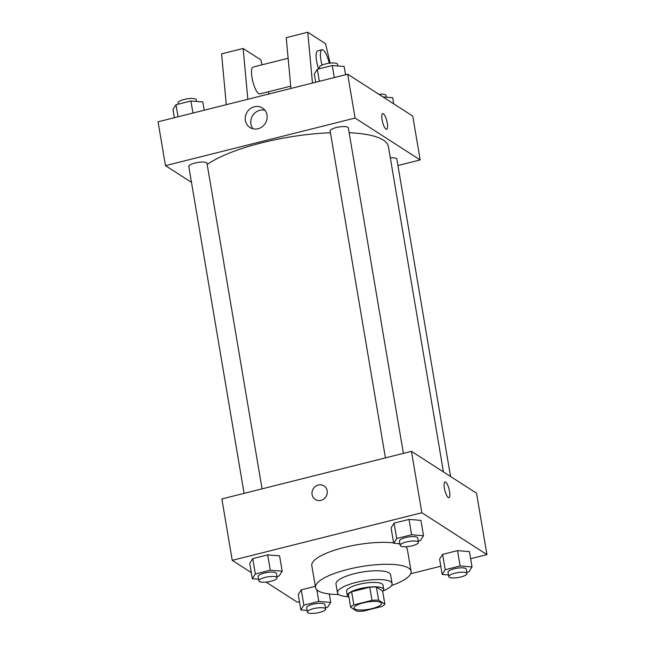<?xml version="1.0" encoding="UTF-8"?>
<svg xmlns="http://www.w3.org/2000/svg" width="645" height="645" viewBox="0 0 645 645"><rect width="100%" height="100%" fill="white"/><g stroke="black" fill="none" stroke-linecap="round" stroke-linejoin="round"><path stroke-width="0.97" d="M354.815 608.961A13.851 3.709 -9.6 0 1 354.089 608.025A13.851 3.709 -9.6 0 1 367.126 602.067A13.851 3.709 -9.6 0 1 381.397 603.406A13.851 3.709 -9.6 0 1 370.303 609.001A13.851 3.709 -9.6 0 1 354.815 608.961M363.482 611.089L381.622 606.534A17.875 4.781 -9.6 0 0 384.863 604.204L378.639 600.197A17.875 4.781 -9.6 0 0 372.004 600.35L353.871 604.897A17.875 4.781 -9.6 0 0 350.63 607.227L356.854 611.234A17.875 4.781 -9.6 0 0 363.482 611.089M372.004 600.35L369.779 587.192L351.646 591.747L353.871 604.897M351.646 591.747A17.875 4.781 -9.6 0 0 348.405 594.069L350.63 607.227M369.779 587.192A17.875 4.781 -9.6 0 1 376.414 587.039L378.639 600.197M384.863 604.204L382.638 591.046L376.414 587.039M382.719 591.521A18.463 4.942 170.4 0 0 383.727 589.482A18.463 4.942 170.4 0 0 359.604 588.756A18.463 4.942 170.4 0 0 347.316 595.641A18.463 4.942 170.4 0 0 348.937 597.238M347.316 595.641L346.575 591.255A18.463 4.942 -9.6 0 1 358.862 584.37A18.463 4.942 -9.6 0 1 382.985 585.096L383.727 589.482M383.372 590.764A27.695 7.409 170.4 0 0 392.087 583.556A27.695 7.409 170.4 0 0 355.903 582.467A27.695 7.409 170.4 0 0 337.472 592.795A27.695 7.409 170.4 0 0 348.066 596.738M392.087 583.556L390.604 574.784A27.695 7.409 170.4 0 0 354.419 573.695A27.695 7.409 170.4 0 0 335.989 584.023L337.472 592.795M391.475 585.604A48.464 12.964 170.4 0 0 411.083 571.325A48.464 12.964 170.4 0 0 347.76 569.414A48.464 12.964 170.4 0 0 315.51 587.49A48.464 12.964 170.4 0 0 338.722 594.529M315.51 587.49L311.801 565.56A48.464 12.964 -9.6 0 1 344.051 547.484A48.464 12.964 -9.6 0 1 393.611 542.913M397.659 543.558A48.464 12.964 -9.6 0 1 400.013 544.114M405.673 546.734A48.464 12.964 -9.6 0 1 407.374 549.395L411.083 571.325M420.927 520.386L409.019 519.402L394.095 523.151L391.072 527.876L393.668 543.227L399.948 543.743M466.738 572.252L469.012 571.68L472.043 566.947L469.447 551.604L457.539 550.62L442.615 554.369L439.592 559.094L442.188 574.445L448.469 574.961M470.648 558.707L486.935 554.619L421.846 512.743L232.24 560.336L251.292 572.591M266.054 582.088L297.329 602.212L299.449 601.68M329.305 594.182L329.869 594.045M410.688 573.76L440.793 566.205M276.874 576.509L279.156 575.937L282.179 571.212L279.583 555.861L267.683 554.877L252.751 558.626L249.728 563.351L252.324 578.702L258.613 579.218M325.403 607.727L327.676 607.155L330.7 602.43L318.799 601.446L303.876 605.187L301.28 589.844L315.308 586.321L301.28 589.844L298.248 594.569L300.844 609.92L307.133 610.436M486.935 554.619L476.55 493.223L411.462 451.347L221.856 498.94L232.24 560.336M411.462 451.347L421.846 512.743M315.252 499.48A8.079 7.466 122.8 0 1 312.083 494.578A8.079 7.466 122.8 0 1 315.518 486.338A8.079 7.466 122.8 0 1 323.992 485.895A8.079 7.466 122.8 0 1 325.902 496.731A8.079 7.466 122.8 0 1 315.252 499.48A8.079 7.466 122.8 0 1 312.083 494.578A8.079 7.466 122.8 0 1 315.518 486.338A8.079 7.466 122.8 0 1 324 485.895M448.267 497.505A8.079 2.193 -104.1 0 1 444.59 489.257A8.079 2.193 -104.1 0 1 445.002 481.992A8.079 2.193 -104.1 0 1 449.097 489.297A8.079 2.193 -104.1 0 1 448.936 497.666A8.079 2.193 -104.1 0 1 448.267 497.505M445.002 481.992A8.079 2.193 -104.1 0 1 449.089 489.297A8.079 2.193 -104.1 0 1 448.936 497.666M207.19 164.499A96.935 25.937 -9.6 0 1 330.433 132.741M349.155 132.725A96.935 25.937 -9.6 0 1 388.411 146.633L443.429 471.914M385.428 457.885L330.135 130.991A9.232 2.467 -9.6 0 1 338.827 127.017A9.232 2.467 -9.6 0 1 348.34 127.912L403.391 453.379M244.092 493.361L188.8 166.466A9.232 2.467 -9.6 0 1 197.491 162.492A9.232 2.467 -9.6 0 1 207.005 163.387L262.055 488.854M390.306 157.864A9.232 2.467 -9.6 0 1 396.86 159.13L450.541 476.494M397.941 165.515L420.177 159.936L355.089 118.059L165.483 165.652L191.492 182.382M245.398 120.454A11.578 10.707 122.8 0 1 250.316 108.634A11.578 10.707 122.8 0 1 262.475 108.005A11.578 10.707 122.8 0 1 265.208 123.526A11.578 10.707 122.8 0 1 249.946 127.476A11.578 10.707 122.8 0 1 245.398 120.454M420.177 159.936L412.76 116.084L347.671 74.207L355.089 118.059M347.671 74.207L158.065 121.8L165.483 165.652M264.926 110.239A11.578 10.707 -57.2 0 0 250.905 123.993A11.578 10.707 -57.2 0 0 252.993 128.774M386.629 129.298A8.079 2.193 75.9 0 0 387.25 123.122A8.079 2.193 -104.1 0 1 386.629 129.298A8.079 2.193 -104.1 0 1 382.541 121.994A8.079 2.193 -104.1 0 1 382.695 113.625A8.079 2.193 -104.1 0 1 387.25 123.122A8.079 2.193 75.9 0 0 382.695 113.625M290.927 88.454L286.219 37.66L307.762 32.25L312.47 83.044M288.13 58.268L253.082 67.064A13.851 3.757 75.9 0 0 252.372 79.512A13.851 3.757 75.9 0 0 258.677 93.654A13.851 3.757 75.9 0 0 259.822 93.928L290.718 86.172M268.981 93.96L268.457 91.759M262.047 64.814L260.878 59.896L243.125 48.472L247.833 99.266M243.125 48.472L221.582 53.882L226.29 104.675M322.016 65.113A13.851 3.757 -104.1 0 1 320.96 60.34A13.851 3.757 -104.1 0 1 322.024 49.762L317.719 50.842A13.851 3.757 75.9 0 0 316.647 61.42A13.851 3.757 75.9 0 0 318.549 68.959M330.143 63.137L325.515 43.675L307.762 32.25M322.024 49.762A13.851 3.757 -104.1 0 1 329.272 63.242M303.876 605.187L300.844 609.92M307.415 612.097L306.673 607.711A9.232 2.467 -9.6 0 1 315.365 603.736A9.232 2.467 -9.6 0 1 324.878 604.631L325.62 609.017A9.232 2.467 -9.6 0 1 318.219 612.75A9.232 2.467 -9.6 0 1 307.899 612.718A9.232 2.467 -9.6 0 1 307.415 612.097A9.232 2.467 -9.6 0 1 316.106 608.122A9.232 2.467 -9.6 0 1 325.62 609.017M329.272 593.972L330.7 602.43M316.832 589.812L318.799 601.446M301.28 589.844L298.248 594.569M472.043 566.947L460.135 565.971L445.211 569.712L442.188 574.445M448.751 576.622L448.009 572.236A9.232 2.467 -9.6 0 1 456.7 568.261A9.232 2.467 -9.6 0 1 466.214 569.156L466.956 573.542A9.232 2.467 -9.6 0 1 459.554 577.275A9.232 2.467 -9.6 0 1 449.234 577.243A9.232 2.467 -9.6 0 1 448.751 576.622A9.232 2.467 -9.6 0 1 457.442 572.647A9.232 2.467 -9.6 0 1 466.956 573.542M469.447 551.604L457.539 550.62L460.135 565.971M457.539 550.62L442.615 554.369L445.211 569.712M442.615 554.369L439.592 559.094M282.179 571.212L270.279 570.228L255.347 573.977L252.324 578.702M258.895 580.879L258.153 576.493A9.232 2.467 -9.6 0 1 266.845 572.518A9.232 2.467 -9.6 0 1 276.358 573.413L277.1 577.799A9.232 2.467 -9.6 0 1 269.699 581.532A9.232 2.467 -9.6 0 1 259.379 581.508A9.232 2.467 -9.6 0 1 258.895 580.879A9.232 2.467 -9.6 0 1 267.586 576.904A9.232 2.467 -9.6 0 1 277.1 577.799M279.583 555.861L267.683 554.877L270.279 570.228M267.683 554.877L252.751 558.626L255.347 573.977M252.751 558.626L249.728 563.351M418.218 541.034L420.492 540.462L423.515 535.737L411.615 534.753L396.691 538.502L393.668 543.227M400.231 545.404L399.489 541.018A9.232 2.467 -9.6 0 1 408.18 537.043A9.232 2.467 -9.6 0 1 417.694 537.938L418.436 542.324A9.232 2.467 -9.6 0 1 411.034 546.057A9.232 2.467 -9.6 0 1 400.714 546.025A9.232 2.467 -9.6 0 1 400.231 545.404A9.232 2.467 -9.6 0 1 408.922 541.429A9.232 2.467 -9.6 0 1 418.436 542.324M411.615 534.753L409.019 519.402L420.919 520.386L423.515 535.737M409.019 519.402L394.095 523.151L396.691 538.502M394.095 523.151L391.072 527.876M393.708 103.829L392.676 97.718L382.961 96.919M378.946 94.331A9.232 2.467 -9.6 0 1 386.105 95.541L386.387 97.202M204.207 110.214L202.812 101.975L190.912 100.991L175.988 104.74L172.957 109.473L174.352 117.713M190.912 100.991L192.952 113.044M175.988 104.74L178.028 116.793M178.262 104.167L178.044 102.877A9.232 2.467 -9.6 0 1 186.736 98.903A9.232 2.467 -9.6 0 1 196.249 99.798L196.531 101.459M345.551 74.739L344.156 66.5L332.256 65.516L317.324 69.265L314.3 73.99L315.695 82.237M332.256 65.516L334.287 77.569M317.324 69.265L319.364 81.31M319.597 68.693L319.38 67.403A9.232 2.467 -9.6 0 1 328.071 63.428A9.232 2.467 -9.6 0 1 337.585 64.323L337.867 65.984"/></g></svg>
